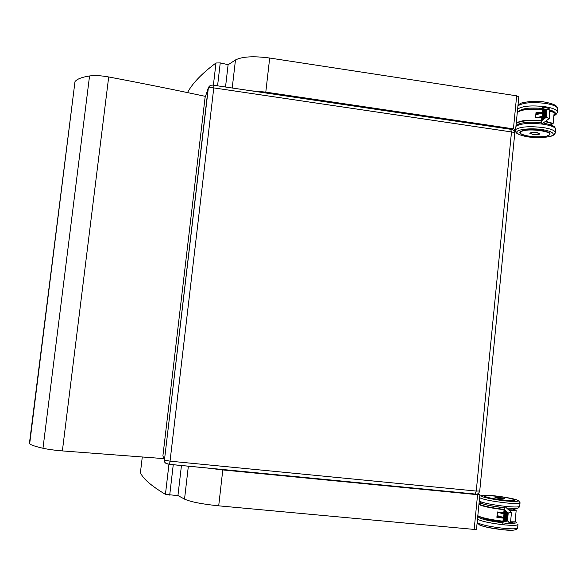 <?xml version="1.0" encoding="UTF-8"?>
<svg xmlns="http://www.w3.org/2000/svg" width="587" height="587" viewBox="0 0 587 587"><rect width="100%" height="100%" fill="white"/><g stroke="black" fill="none" stroke-linecap="round" stroke-linejoin="round"><path stroke-width="0.88" d="M515.599 129.712L518.813 96.884L516.663 95.828L513.427 128.869L515.591 129.837L513.933 130.835M251.265 90.831L265.801 92.122L513.427 128.869M228.108 64.775L235.475 59.962C242.189 56.543 253.591 55.904 269.682 58.032L516.663 95.828M477.818 493.74L479.887 494.643L477.576 494.687L474.171 529.415L476.497 529.269L479.88 494.694M177.949 495.56L184.531 499.119C190.702 501.892 202.089 504.13 218.702 505.833L474.171 529.415M206.778 467.956L222.789 469.938L477.576 494.687M75.327 81.241C77.491 78.856 82.231 77.095 89.554 75.965L42.983 448.255C35.836 446.626 31.397 445.159 29.658 443.845L74.887 82.459M163.92 458.623L62.376 450.911L108.698 76.963C100.971 75.576 94.588 75.239 89.554 75.965M108.698 76.963C142.37 83.325 174.625 89.796 205.479 96.385M62.376 450.911C54.371 450.236 47.907 449.349 42.983 448.255M29.658 443.845L29.431 443.288M542.975 108.859L541.874 120.24M542.168 116.446L541.852 117.268M549.065 108.544L543.958 107.179L542.784 107.582L543.048 108.661L546.937 109.71L549.872 108.756L549.227 118.479L546.196 117.356L541.904 120.555L541.39 122.081C541.28 123.417 541.764 123.82 542.836 123.285L543.276 122.962C559.044 126.763 553.365 127.54 555.053 127.775L555.463 128.553M543.122 108.698L542.139 120.247M544.56 109.285L543.709 119.183M543.621 118.934L544.817 109.292M546.152 109.718L545.477 117.87M545.389 117.62L546.416 109.725M545.36 109.505L544.589 118.53M544.501 118.28L545.616 109.512M543.767 109.072L542.836 119.836M542.748 119.587L544.024 109.079M553.886 112.234L549.953 110.862L554.179 112.572L553.145 123.431L545.565 121.267M545.096 121.612L552.719 123.747L553.145 123.431M542.006 112.616L536.114 112.256L542.425 112.755M535.63 117.209L536.114 112.256L535.63 117.209L541.808 117.701L535.557 117.261L541.808 117.745M536.026 113.152L538.558 113.533M530.296 133.146L530.633 132.845C534.889 132.046 537.897 132.369 539.658 133.821L536.782 132.618C533.334 132.244 531.176 132.442 530.31 133.212L530.435 133.601M503.741 513.097L503.91 513.86M504.365 509.832L503.213 521.792M503.543 517.639L503.257 518.101L497.05 516.274M511.189 512.135L506.236 507.704C505.106 506.5 504.431 506.603 504.226 508.012L504.46 509.545L508.217 512.928L511.475 512.392L510.565 521.975L509.795 522.599L507.447 520.97L503.257 522.041L502.758 523.252L503.308 524.242L504.138 524.037M504.637 509.868L503.367 522.012M506.001 511.006L504.923 521.351M505.194 521.395L505.899 511.211M507.542 512.392L506.647 520.911M506.919 520.955L507.439 512.605M506.772 511.695L505.781 521.131M506.053 521.175L506.669 511.908M505.231 510.308L504.072 521.572M504.336 521.616L505.128 510.521M511.659 508.357L516.171 510.411L515.085 521.828L510.58 521.799M514.836 522.1L510.558 522.092L515.085 521.828M503.771 512.781L497.394 511.967L503.763 512.84L497.453 512.04L496.873 517.316L503.257 518.13L499.728 517.088M503.264 518.057L496.954 517.25L497.46 512.04M499.86 517.096L496.998 516.831M504.482 498.796L504.49 498.715C502.538 499.031 499.464 498.686 495.281 497.666L495.002 497.409M187.495 92.592C192.485 83.237 201.987 73.368 215.994 62.985L220.242 62.912L228.116 64.673L225.518 87.015M181.449 465.491L177.942 495.611L165.431 494.371C151.02 485.698 142.692 478.427 140.432 472.564L142.274 457.068M265.801 92.122L269.682 58.032M232.217 88.006L235.475 59.962M218.702 505.833L222.789 469.938M184.531 499.119L188.354 466.166M213.778 87.903L213.895 85.291C210.946 84.682 209.023 85.724 208.136 88.402C208.774 87.69 210.66 87.522 213.778 87.903L511.497 131.943C513.757 132.317 514.843 132.794 514.748 133.381L479.733 491.003L476.262 491.062L170.047 461.169L213.778 87.903M167.471 463.972C165.409 463.495 164.397 462.189 164.448 460.054L162.907 455.879L205.039 97.721L208.136 88.402L164.455 460.069L208.4 87.441M213.969 85.298L510.661 129.287L511.497 131.943L476.262 491.062L475.096 494.034L169.526 464.332L170.047 461.169L164.455 460.069C165.351 461.631 162.702 462.769 169.526 464.332L169.467 464.361M169.511 464.368L475.096 494.034C477.216 494.724 478.757 493.74 479.726 491.077M549.726 133.11L549.85 134.489M520.427 133.212L520.126 132.068L520.559 131.517M547.495 135.883C552.36 133.88 550.166 131.994 540.906 130.233C528.058 128.164 514.395 131.334 522.048 134.416M542.227 129.551C550.254 131.018 553.901 132.809 553.174 134.922C550.591 137.431 538.506 138.341 528.021 136.888C520.214 135.502 516.501 133.755 516.883 131.649C519.003 129.096 531.308 128.039 542.227 129.551M515.936 126.322C520.632 123.387 529.782 122.69 543.386 124.231C551.927 125.662 555.999 127.504 555.596 129.749L555.353 132.31M553.424 134.526L555.287 133.014C555.684 130.791 551.611 128.964 543.063 127.54C529.459 126 520.309 126.682 515.613 129.573M555.287 133.014L553.981 134.885L551.978 135.957C547.598 137.248 541.302 137.754 533.084 137.475C525.196 136.544 519.788 135.179 516.868 133.366L515.87 132.236L515.232 130.131L515.357 131.319M535.872 114.759L542.498 113.005M542.183 116.285L538.096 117.349M541.302 117.686L541.823 117.554M546.937 109.71L546.196 117.356M544.773 118.28L545.506 109.336M545.653 117.627L546.299 109.556M543.892 118.941L544.707 109.123M543.012 119.594L543.914 108.911M541.955 120.489L543.232 108.866M517.286 112.477C517.448 111.86 518.835 111.119 521.447 110.261C527.119 108.866 534.17 108.61 542.601 109.498C530.494 108.397 522.291 109.197 517.991 111.897M517.279 112.557C521.073 109.549 529.503 108.61 542.579 109.74M549.931 111.082L554.179 112.572M516.494 125.295C513.574 121.876 527.999 119.337 541.485 121.083M541.53 120.658C528.447 119.513 520.016 120.386 516.23 123.263M552.719 123.747L550.672 124.745M536.048 112.168L535.557 117.261M539.446 134.1L539.636 133.887C539.372 133.689 541.126 134.577 534.427 134.672C530.274 133.631 528.902 133.139 530.31 133.212L530.318 133.102M536.745 132.699C540.957 134.115 539.769 134.724 533.187 134.533C528.96 133.124 530.142 132.515 536.745 132.699M530.046 109.05L542.608 109.431L529.98 109.05M550.041 109.982C555.529 111.779 556.821 113.57 553.915 115.368M518.864 111.236C522.239 108.294 530.186 107.392 542.696 108.514M517.932 105.88C522.65 102.681 531.8 101.852 545.389 103.385C553.915 104.853 557.973 106.805 557.555 109.226L557.312 111.721M553.893 115.588C555.5 115.184 556.615 114.149 557.246 112.484C557.657 110.085 553.6 108.155 545.066 106.695C531.484 105.154 522.335 105.968 517.617 109.116M520.133 132.038C520.845 132.207 516.699 133.902 530.714 136.551C534.559 137.065 539.761 136.954 546.314 136.228L549.388 134.973L549.975 134.196L549.828 133.249M521.432 131.481C528.285 127.672 556.153 131.818 548.463 135.487C541.273 139.119 514.506 135.179 521.432 131.481M478.911 524.675C483.27 526.774 491.539 528.498 503.719 529.841L512.51 530.193M509.575 522.657L512.965 522.144M482.411 517.822C484.869 519.502 491.686 520.992 502.854 522.291M502.81 522.731C489.727 521.41 476.086 517.895 479.432 516.795M515.122 521.425C518.094 522.973 515.599 523.545 507.645 523.149M477.488 519.187C481.788 521.454 490.908 523.362 504.857 524.917C513.684 525.666 518.064 525.446 517.983 524.25M517.947 524.617L517.653 527.676C517.734 528.902 513.354 529.144 504.519 528.403C490.571 526.847 481.45 524.91 477.15 522.599M503.756 512.906L503.367 512.796M497.446 512.172L503.895 514.029M503.558 517.477L497.116 515.584M508.217 512.928L507.447 520.97M503.485 521.836L504.46 509.545M506.801 521.131L507.718 512.649M505.935 521.351L506.941 511.952M505.077 521.572L506.17 511.255M504.218 521.792L505.4 510.565M515.812 510.008L508.525 509.751M504.101 509.333C488.208 507.682 473.408 503.609 481.024 503.125M478.926 504.446C482.331 506.317 490.71 508.078 504.064 509.721M509.002 510.176L516.171 510.411M477.935 515.775C480.313 517.793 488.648 519.7 502.927 521.498C491.275 520.559 476.006 516.362 477.818 515.76M502.956 521.197C489.595 519.539 481.215 517.697 477.825 515.687M497.394 511.967L496.873 517.316M495.076 497.306L495.01 497.416C495.157 498.055 505.128 499.346 504.497 498.642L504.446 498.59M498.099 497.292C504.754 498.275 505.869 498.723 501.43 498.634C494.746 497.644 493.638 497.196 498.099 497.292M507.535 508.1L516.289 508.313M480.672 502.942C483.959 504.681 491.818 506.302 504.248 507.799C496.499 506.882 490.094 505.796 485.045 504.512L482.551 503.763L479.205 501.628M484.913 495.942C481.501 496.617 494.159 499.508 505.26 500.528C513.17 501.21 516.244 500.997 514.491 499.889M506.493 501.027C497.409 500.029 489.94 498.767 484.077 497.24C478.17 495.421 482.719 494.702 493.205 495.685C501.914 496.631 509.245 497.857 515.188 499.354C521.425 501.188 517.374 502.032 506.493 501.027M479.586 497.725C483.908 499.698 493.036 501.459 506.963 503.015C515.775 503.8 520.133 503.69 520.038 502.692L518.336 500.608M520.009 503L519.708 506.111C519.803 507.139 515.445 507.271 506.625 506.493C492.698 504.937 483.571 503.147 479.256 501.129M502.905 521.74C495.655 520.985 489.785 519.928 485.28 518.57M482.741 517.917L483.394 518.292C487.349 519.862 493.836 521.139 502.868 522.129M510.352 522.467L512.583 522.144M489.719 505.59L504.24 507.836L489.991 505.642M506.61 508.034L507.696 508.107M485.823 496.749C479.374 494.1 506.867 496.771 513.61 499.442C520.86 502.208 492.2 499.434 485.823 496.749M213.382 85.225L215.994 62.985M217.564 85.834L220.242 62.912M165.431 494.371L168.961 464.266M169.702 495.127L173.26 464.699M29.394 443.603L74.982 81.718M514.762 133.183C514.278 130.784 513.053 129.507 511.079 129.36M550.004 134.225L550.026 134.188C550.415 132.706 547.37 131.385 540.906 130.233C529.628 129.103 522.709 129.705 520.148 132.024L520.126 132.068M515.98 125.853L518.959 123.879C523.956 122.169 531.426 121.773 541.361 122.698M549.124 118.633L542.836 123.285M541.39 122.081L541.867 117.099M542.307 112.557L542.784 107.582M516.09 124.715L516.443 125.339M550.723 124.76L552.822 123.74M557.437 107.957L556.762 106.724C556.447 106.592 556.828 104.449 544.934 102.101C533.099 99.893 518.901 103.187 520.023 103.774L517.976 105.433M517.418 111.185L517.815 111.926M512.906 522.144L511.35 522.577M479.271 516.721L477.649 517.521M477.106 523.076L480.746 525.482L488.135 527.486L503.925 529.848C512.4 530.817 516.978 530.2 517.653 527.999M509.795 522.599L503.308 524.242M502.758 523.252L503.264 518.013M503.727 513.243L504.226 508.012M480.555 503.176L479.014 503.602M514.975 500.388L514.337 500.799M482.331 495.311L479.74 496.176M519.715 506.39C518.138 508.048 520.368 508.951 506.588 508.012M514.938 500.425L514.572 499.963"/></g></svg>
